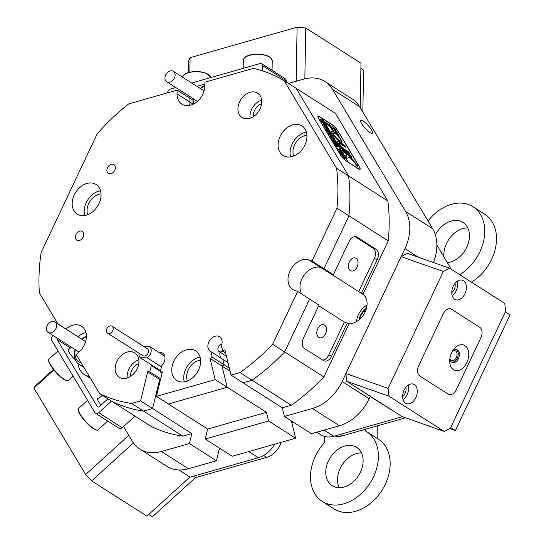 <?xml version="1.0" encoding="UTF-8"?>
<svg xmlns="http://www.w3.org/2000/svg" width="544" height="544" viewBox="0 0 544 544"><rect width="100%" height="100%" fill="white"/><g stroke="black" fill="none" stroke-linecap="round" stroke-linejoin="round"><path stroke-width="0.82" d="M356.096 258.332A6.82 4.536 109.4 0 0 355.47 258.026A6.82 4.536 109.4 0 0 349.112 262.46A6.82 4.536 109.4 0 0 350.309 270.579A6.82 4.536 109.4 0 0 350.934 270.885A6.82 4.536 109.4 0 0 357.292 266.451A6.82 4.536 109.4 0 0 356.096 258.332M324.523 325.128A6.82 4.536 109.4 0 0 323.891 324.822A6.82 4.536 109.4 0 0 317.54 329.256A6.82 4.536 109.4 0 0 318.73 337.375A6.82 4.536 109.4 0 0 319.362 337.681A6.82 4.536 109.4 0 0 325.72 333.248A6.82 4.536 109.4 0 0 324.523 325.128M261.582 103.788A10.329 7.623 -57.5 0 0 254.558 110.412A10.329 7.623 -57.5 0 0 253.395 116.627M138.788 363.555A10.329 7.623 -57.5 0 0 131.764 370.178A10.329 7.623 -57.5 0 0 130.601 376.394M363.072 120.965A8.677 2.026 47.8 0 0 360.692 120.306A8.677 2.026 47.8 0 0 363.093 125.78A8.677 2.026 47.8 0 0 369.974 132.491A8.677 2.026 47.8 0 0 372.361 133.151A8.677 2.026 47.8 0 0 369.961 127.684A8.677 2.026 47.8 0 0 363.072 120.965M178.874 469.955L190.142 477.142L258.332 457.728A24.793 18.292 -57.5 0 0 274.781 444.156M227.97 362.59L222.816 359.305L224.155 364.793L222.013 366.03L227.195 387.274L266.465 412.311L207.658 429.06L168.388 404.022L227.195 387.274L222.013 366.03L224.155 364.793L212.167 357.15L210.018 358.387L230.058 371.158M220.014 352.165A8.677 6.399 -57.5 0 0 221.857 358.693A8.677 6.399 122.5 0 1 220.014 352.165M306.932 135.259A14.049 10.363 -57.5 0 0 294.624 144.84A14.049 10.363 -57.5 0 0 293.692 156.026M200.593 360.223A14.049 10.363 -57.5 0 0 188.285 369.804A14.049 10.363 -57.5 0 0 187.354 380.99M101.021 193.895A14.049 10.363 -57.5 0 0 88.713 203.47A14.049 10.363 -57.5 0 0 87.781 214.662M388.232 240.897L336.974 208.216A181.798 134.137 -57.5 0 0 336.6 168.286L387.858 200.974A181.798 134.137 122.5 0 1 388.232 240.897L363.215 293.821L361.76 293.311L362.766 293.95M361.76 293.311A16.939 12.498 122.5 0 1 362.277 293.61A16.939 12.498 122.5 0 1 365.099 312.1A16.939 12.498 122.5 0 1 348.038 323.598M193.249 100.409L189.088 97.757L189.02 101.483A16.939 12.498 -57.5 0 0 189.462 105.441A16.939 12.498 -57.5 0 1 189.02 101.483L189.088 97.757L177.092 90.114L128.758 103.877A181.798 134.137 -57.5 0 0 97.172 133.899L41.147 252.416A181.798 134.137 -57.5 0 0 39.379 292.951L57.922 323.925M272.66 344.264L297.622 291.455L309.618 299.098L284.655 351.907A181.798 134.137 122.5 0 1 252.035 380.202L240.04 372.558A181.798 134.137 -57.5 0 0 272.66 344.264L323.925 376.944A181.798 134.137 122.5 0 1 291.298 405.239L282.288 407.81L243.018 382.772L252.035 380.202A181.798 134.137 -57.5 0 0 284.655 351.907L309.618 299.098L319.022 305.096L303.409 338.123A8.262 5.494 109.4 0 0 304.606 348.548L323.415 360.536A8.262 5.494 109.4 0 0 324.176 360.91A8.262 5.494 109.4 0 0 331.629 356.116L347.242 323.088L348.425 323.843M363.27 293.706L358.714 291.632L330.5 273.639L333.404 274.666L324 268.668L321.089 267.648A16.939 12.498 -57.5 0 0 304.15 274.985A16.939 12.498 -57.5 0 0 301.832 294.134A16.939 12.498 -57.5 0 1 301.974 278.657A16.939 12.498 -57.5 0 1 321.089 267.648L309.101 259.998A16.939 12.498 -57.5 0 0 289.979 271.007A16.939 12.498 -57.5 0 0 292.801 289.496A16.939 12.498 -57.5 0 0 294.712 290.428L297.622 291.455M53.91 369.934L33.918 388.09L85.66 474.518L128.778 435.35L123.508 426.544L132.308 441.245A41.317 30.484 -57.5 0 0 139.828 449.072A41.317 30.484 -57.5 0 0 161.398 451.5L189.394 443.53L216.437 460.768L219.524 448.147M161.398 451.5L188.442 468.744L216.437 460.768M295.623 438.226L232.261 456.266L205.224 439.022L268.58 420.981L295.623 438.226L291.407 420.94M387.858 200.974L335.403 113.342L284.138 80.662A181.798 134.137 -57.5 0 0 253.28 68.415L204.945 82.178L204.884 85.904A16.939 12.498 -57.5 0 1 196.629 102.02A16.939 12.498 -57.5 0 1 181.846 104.156A16.939 12.498 -57.5 0 1 177.031 93.84L192.889 103.945M323.925 376.944L348.888 324.136M282.288 407.81L284.403 416.48L312.399 408.503A41.317 30.484 -57.5 0 0 342.142 381.494L369.179 398.738L370.192 396.596L402.247 416.636M418.302 257.183L404.933 248.656L342.142 381.494M404.933 248.656A41.317 30.484 -57.5 0 0 405.572 211.392L332.554 89.413A41.317 30.484 -57.5 0 0 325.026 81.586A41.317 30.484 -57.5 0 0 303.464 79.159L288.476 83.422L296.167 81.233L297.099 27.2L190.108 57.664L189.856 72.162M189.394 443.53L191.835 433.568L182.818 436.132A181.798 134.137 122.5 0 1 150.858 426.224L99.593 393.543A181.798 134.137 -57.5 0 0 131.56 403.451L140.57 400.88L191.835 433.568M131.56 403.451L143.548 411.094L152.565 408.53L159.671 379.46L152.565 408.53L143.548 411.094L182.818 436.132M188.442 468.744A41.317 30.484 122.5 0 1 166.872 466.317L139.828 449.072M85.945 332.622A16.939 12.498 -57.5 0 0 77.976 336.716A16.939 12.498 -57.5 0 1 85.945 332.622M367.037 305.082A16.939 12.498 -57.5 0 0 356.47 321.66M318.723 305.735L344.332 322.062L347.242 323.088M361.624 292.658L377.237 259.631A8.262 5.494 109.4 0 0 376.04 249.213L357.231 237.218A8.262 5.494 109.4 0 0 356.47 236.844A8.262 5.494 109.4 0 0 349.017 241.638L333.404 274.666M330.5 273.639L321.089 267.648L324 268.668L348.962 215.859A181.798 134.137 -57.5 0 0 348.588 175.936A181.798 134.137 122.5 0 1 348.962 215.859L324 268.668L312.011 261.025L336.974 208.216M348.588 175.936L296.133 88.305L348.588 175.936M143.548 411.094A181.798 134.137 122.5 0 1 111.588 401.186A181.798 134.137 -57.5 0 0 143.548 411.094M160.528 379.474L159.671 379.46L160.528 379.474M405.572 211.392L432.616 228.636L359.598 106.658L332.554 89.413M369.179 398.738A41.317 30.484 122.5 0 1 339.442 425.748L311.447 433.718L284.403 416.48M207.658 429.06L205.224 439.022M268.58 420.981L266.465 412.311M291.298 405.239L252.035 380.202L243.018 382.772L231.023 375.122L240.04 372.558M340.095 154.448A6.61 1.544 47.8 0 0 346.48 161.242L358.238 168.735A6.61 1.544 47.8 0 0 360.053 169.238A6.61 1.544 47.8 0 0 359.373 166.743L338.021 131.077A6.61 1.544 47.8 0 0 331.629 124.29L319.872 116.79A6.61 1.544 47.8 0 0 318.056 116.287A6.61 1.544 47.8 0 0 318.736 118.782L340.095 154.448M325.026 81.586L352.07 98.831A41.317 30.484 122.5 0 1 359.598 106.658M432.616 228.636A41.317 30.484 122.5 0 1 433.432 262.521M316.751 432.208L320.81 434.792A24.793 18.292 -57.5 0 0 333.751 436.247L401.941 416.833M451.391 269.389L436.852 245.092M359.625 319.396A14.049 10.363 122.5 0 1 366.316 308.897M358.992 319.926A14.049 10.363 122.5 0 1 366.534 308.101M160.412 379.936L147.676 371.817L140.57 400.88M229.31 368.084L224.155 364.793L222.816 359.305L210.827 351.655L212.167 357.15M322.714 360.094A8.262 5.494 109.4 0 0 328.719 355.089L344.332 322.062M363.929 294.957L358.714 291.632L374.326 258.604A8.262 5.494 109.4 0 0 373.13 248.186L355.021 236.64M156.393 396.379L215.2 379.63L227.195 387.274L168.388 404.022L156.393 396.379L162.364 371.953L160.242 371.933L161.786 365.622A8.677 6.399 -57.5 0 0 163.955 362.488A8.677 6.399 -57.5 0 0 162.513 353.022A8.677 6.399 -57.5 0 0 158.834 352.322M137.231 368.682A14.464 10.669 -57.5 0 0 134.824 352.9A14.464 10.669 -57.5 0 0 116.865 361.502A14.464 10.669 -57.5 0 0 119.272 377.284A14.464 10.669 -57.5 0 0 137.231 368.682M138.836 359.829A14.464 10.669 -57.5 0 0 128.853 369.152A14.464 10.669 -57.5 0 0 127.248 378.005M260.018 108.916A14.464 10.669 -57.5 0 0 257.611 93.133A14.464 10.669 -57.5 0 0 239.652 101.735A14.464 10.669 -57.5 0 0 242.06 117.524A14.464 10.669 -57.5 0 0 260.018 108.916M261.63 100.062A14.464 10.669 -57.5 0 0 251.648 109.385A14.464 10.669 -57.5 0 0 250.036 118.238M304.892 145.037A17.558 12.954 -57.5 0 0 301.968 125.875A17.558 12.954 -57.5 0 0 280.16 136.32A17.558 12.954 -57.5 0 0 283.084 155.482A17.558 12.954 -57.5 0 0 304.892 145.037M306.415 132.124A17.558 12.954 -57.5 0 0 292.155 143.963A17.558 12.954 -57.5 0 0 290.632 156.876M198.553 370.002A17.558 12.954 -57.5 0 0 195.622 350.839A17.558 12.954 -57.5 0 0 173.822 361.284A17.558 12.954 -57.5 0 0 176.746 380.446A17.558 12.954 -57.5 0 0 198.553 370.002M200.07 357.088A17.558 12.954 -57.5 0 0 185.81 368.927A17.558 12.954 -57.5 0 0 184.294 381.84M98.981 203.674A17.558 12.954 -57.5 0 0 96.057 184.504A17.558 12.954 -57.5 0 0 74.249 194.949A17.558 12.954 -57.5 0 0 77.173 214.118A17.558 12.954 -57.5 0 0 98.981 203.674M100.504 190.76A17.558 12.954 -57.5 0 0 86.244 202.599A17.558 12.954 -57.5 0 0 84.721 215.512M114.764 170.272A5.168 3.808 -57.5 0 0 113.907 164.635A5.168 3.808 -57.5 0 0 107.494 167.708A5.168 3.808 -57.5 0 0 108.351 173.346A5.168 3.808 -57.5 0 0 114.764 170.272M83.191 237.068A5.168 3.808 -57.5 0 0 82.328 231.431A5.168 3.808 -57.5 0 0 75.915 234.505A5.168 3.808 -57.5 0 0 76.779 240.142A5.168 3.808 -57.5 0 0 83.191 237.068M160.242 371.933L162.085 373.109M99.593 393.543L76.221 354.498L79.2 351.798A16.939 12.498 -57.5 0 0 81.566 326.264A16.939 12.498 -57.5 0 0 65.987 329.066M210.018 358.387L215.2 379.63M231.023 375.122L224.862 349.84L222.714 351.077L221.374 345.583A8.677 6.399 -57.5 0 0 219.654 336.75A8.677 6.399 -57.5 0 0 209.59 340.626A8.677 6.399 -57.5 0 0 210.324 351.383A8.677 6.399 -57.5 0 0 210.827 351.655M312.011 261.025L309.101 259.998M336.6 168.286L284.138 80.662M177.092 90.114L177.031 93.84M151.001 364.609A8.677 6.399 -57.5 0 0 151.341 365.52L149.797 371.838L147.676 371.817M222.714 351.077L225.61 352.92M160.698 378.787L149.797 371.838M151.341 365.52L160.398 371.3M193.841 99.062A14.464 10.669 -57.5 0 0 193.555 100.592A14.464 10.669 -57.5 0 0 193.48 104.054M192.889 104.332A16.524 12.192 122.5 0 1 193.052 101.572A16.524 12.192 122.5 0 1 193.61 98.913M164.995 77.207A6.195 4.57 -57.5 0 0 166.695 81.756A6.195 4.57 -57.5 0 0 171.782 81.212A6.195 4.57 -57.5 0 0 175.059 75.854A6.195 4.57 -57.5 0 0 173.359 71.305A6.195 4.57 -57.5 0 0 168.273 71.842A6.195 4.57 -57.5 0 0 164.995 77.207M200.274 88.461A16.524 12.192 122.5 0 1 204.891 85.524M204.877 86.176A14.464 10.669 -57.5 0 0 200.505 88.611M86.38 336.852A14.464 10.669 -57.5 0 0 82.008 339.286M75.344 349.738A14.464 10.669 -57.5 0 0 75.575 357.381A14.464 10.669 -57.5 0 0 81.226 362.855M82.96 365.758A16.524 12.192 122.5 0 1 79.098 364.378A16.524 12.192 122.5 0 1 75.147 359.23A16.524 12.192 122.5 0 1 75.12 349.588M81.784 339.136A16.524 12.192 122.5 0 1 86.394 336.199M56.345 323.904A6.195 4.57 -57.5 0 0 54.862 321.98A6.195 4.57 -57.5 0 0 48.674 323.476A6.195 4.57 -57.5 0 0 46.723 330.5A6.195 4.57 -57.5 0 0 48.205 332.432A6.195 4.57 -57.5 0 0 54.393 330.929A6.195 4.57 -57.5 0 0 56.345 323.904M100.973 405.158A8.881 2.074 -132.2 0 1 98.661 401.941A8.881 2.074 -132.2 0 1 97.75 398.589A8.881 2.074 -132.2 0 1 98.729 398.534M75.378 359.829A8.677 2.026 -132.2 0 1 69.217 352.628A8.677 2.026 -132.2 0 1 68.32 349.357A8.677 2.026 -132.2 0 1 69.054 349.248M111.479 401.118L98.688 412.74A3.305 2.441 -57.5 0 1 95.594 413.331A3.305 2.441 -57.5 0 1 94.996 412.706L51.632 340.272A3.305 2.441 -57.5 0 1 52.7 335.913L53.094 335.553M98.688 412.74L122.203 427.734L134.994 416.112M89.304 376.346A22.311 16.463 122.5 0 1 84.218 374.503A22.311 16.463 122.5 0 1 77.989 363.542M70.448 347.983L57.14 339.504L97.22 406.45L98.11 407.014M97.22 406.45A2.067 1.523 122.5 0 0 97.594 406.844A2.067 1.523 122.5 0 0 99.525 406.47L107.916 398.847M122.203 427.734A3.305 2.441 122.5 0 1 119.109 428.325L95.594 413.331M57.14 339.504A2.067 1.523 122.5 0 1 57.018 338.048M187.496 96.744A8.881 3.835 1 0 1 188.34 95.554M167.6 92.813A3.305 2.441 -57.5 0 1 170.367 89.087L175.78 87.543M191.719 83.008L260.039 63.553A3.305 2.441 -57.5 0 1 261.766 63.75A3.305 2.441 -57.5 0 1 262.704 65.763L262.616 70.917M261.766 63.75L285.28 78.737A3.305 2.441 122.5 0 1 286.219 80.75L286.198 81.967M204.911 84.068L196.942 86.34M181.002 90.875L179.132 91.412M256.992 69.306A2.067 1.523 122.5 0 1 257.591 69.455M357.36 166.056L355.817 164.023L357.36 166.056M356.13 163.996A1.652 0.388 47.8 0 0 355.674 163.873A1.652 0.388 47.8 0 0 356.136 164.914A1.652 0.388 47.8 0 0 357.442 166.192A1.652 0.388 47.8 0 0 357.898 166.321A1.652 0.388 47.8 0 0 357.442 165.274A1.652 0.388 47.8 0 0 356.13 163.996M347.201 158.188L349.731 157.372L355.592 163.472L353.906 160.725L346.46 152.735L342.149 149.824L343.461 152.021L347.453 154.931L345.596 155.618L347.201 158.188M339.85 141.658A7.439 1.741 47.8 0 0 341.89 142.222A7.439 1.741 47.8 0 0 341.55 140.182L340.061 139.155A4.957 1.156 -132.2 0 1 340.224 140.386A4.957 1.156 -132.2 0 1 338.864 140.012A4.957 1.156 -132.2 0 1 334.533 135.633L333.193 134.858A7.439 1.741 47.8 0 0 339.85 141.658M341.707 142.324A7.439 1.741 47.8 0 0 341.251 140.454L340.224 139.556M340.224 140.386L339.925 140.658A4.957 1.156 -132.2 0 1 338.565 140.277A4.957 1.156 -132.2 0 1 334.24 135.905L333.465 135.252M336.348 143.868L336.967 144.731L335.05 143.228L333.078 141.182L332.928 140.338L334.886 141.256L335.709 142.63L333.683 141.052L333.207 141.277L336.226 143.976M334.472 141.556L334.88 141.324M333.683 141.052L333.159 141.318M338.062 146.962L336.586 145.384L336.28 146.499L335.383 145.003L335.886 145.377L336.158 144.84L335.022 144.398L334.2 143.024L337.022 144.82L337.844 146.193L336.212 144.867L338.062 146.962M339.354 149.335L341.598 152.463L340.796 151.239L338.361 149.974L337.538 148.6L340.517 150.783L339.354 149.335M341.108 152.17L341.081 151.722M340.388 151.885L341.782 153.102L343.026 155.305L339.878 152.551L339.626 151.647L340.388 151.885L340.129 152.123M346.317 160.963A6.195 1.448 47.8 0 1 340.326 154.598L318.974 118.932A6.195 1.448 47.8 0 1 318.335 116.593A6.195 1.448 47.8 0 1 320.035 117.069L321.681 118.116L347.963 162.017L346.215 161.065M344.576 158.236L341.02 154.408L343.842 156.21L344.91 158.331M331.432 136.932L332.826 138.149L334.077 140.352L330.929 137.598L330.677 136.694L331.432 136.932L331.174 137.17M331.881 136.877L331.541 135.782L330.324 135.007L331.371 136.36L330.473 135.782L328.29 133.144L331.112 134.946L331.976 136.517M329.691 132.654L330.269 133.62L326.638 130.431L327.828 130.682L325.686 128.833L327.665 129.186L328.392 130.404L326.461 129.452L328.549 130.662L329.31 131.94L327.372 130.941L329.691 132.654M326.169 129.329L327.345 129.669L327.583 129.139M327.604 130.886L328.562 130.839M326.924 128.037L327.508 129.003L323.87 125.814L325.06 126.065L322.918 124.216L324.897 124.569L325.625 125.786L323.7 124.834L325.781 126.045L326.543 127.316L324.605 126.324L326.924 128.037M323.401 124.712L324.584 125.052L324.822 124.522M324.836 126.269L325.795 126.215M324.163 123.42L324.741 124.386L321.11 121.19L322.3 121.448L320.151 119.598L322.136 119.952L322.864 121.169L320.933 120.217L323.02 121.428L323.782 122.699L321.844 121.706L324.163 123.42M320.64 120.095L321.817 120.428L322.055 119.904M322.075 121.652L323.027 121.598M348.561 162.568L322.388 118.565L331.792 124.562A6.195 1.448 47.8 0 1 337.783 130.927L359.142 166.593A6.195 1.448 47.8 0 1 359.781 168.932L359.38 169.293M348.67 162.466L358.074 168.463A6.195 1.448 47.8 0 0 359.781 168.932M336.403 133.232L338.286 134.429L334.873 128.731L332.649 126.854L336.403 133.232M330.052 126.5L331.82 129.458L333.751 130.852L330.33 125.324L325.591 122.352L327.046 124.59L330.052 126.5M342.557 147.88A2.067 0.483 -132.2 0 1 340.619 145.853L338.715 144.622A5.372 1.258 47.8 0 0 343.869 150.076L349.704 153.789L348.867 152.102L342.557 147.88L342.258 148.145A2.067 0.483 -132.2 0 1 340.32 146.125L340.619 145.853M339.245 137.802L340.585 138.577A7.439 1.741 47.8 0 0 335.56 133.001A7.439 1.741 47.8 0 0 331.894 131.213A7.439 1.741 47.8 0 0 332.234 133.253L333.724 134.28A4.957 1.156 -132.2 0 1 333.56 133.049A4.957 1.156 -132.2 0 1 339.245 137.802M351.002 155.672L348.18 153.87L349.581 155.917L351.839 157.359L351.002 155.672L350.703 155.944L348.425 154.285M339.708 144.337A2.067 0.483 -132.2 0 1 339.524 143.602A2.067 0.483 -132.2 0 1 340.088 143.766L346.004 147.322L344.604 145.282L338.776 141.569A5.372 1.258 47.8 0 0 337.3 141.161A5.372 1.258 47.8 0 0 337.817 143.12L339.578 144.452M356.776 165.322L356.082 164.363L357.027 164.968L357.313 165.689L356.776 165.492M339.232 144.228A2.067 0.483 -132.2 0 1 339.225 143.874L339.524 143.602M345.46 147.186L344.304 145.554L338.477 141.834A5.372 1.258 47.8 0 0 337.198 141.345M351.376 157.066L350.703 155.944M333.261 134.15A4.957 1.156 -132.2 0 1 333.261 133.321L333.56 133.049M340.02 138.455A7.439 1.741 47.8 0 0 331.779 131.383M349.241 153.496L348.092 151.864L342.258 148.145M340.32 146.125L338.987 145.044M333.159 130.519L330.031 125.596L325.89 122.951M345.583 155.781L347.453 154.931M354.858 162.887L346.161 153L342.312 150.389M337.742 134.293L334.574 128.996L332.942 127.452M357.143 165.226L356.748 164.982L357.143 165.226M344.264 157.692L344.284 158.508M344.23 157.026L343.019 156.25L344.223 157.672L344.23 157.026M344.066 157.821L344.468 157.379M339.585 151.905L339.973 152.089M342.414 155.156L342.36 154.584L342.516 155.142L342.815 154.87L341.952 153.428L339.864 152.102L341.924 154.51L342.815 154.87L342.659 154.319M339.946 152.66L339.864 152.102L339.551 152.381M336.056 146.118L336.586 145.384M335.913 145.139L336.376 145.642M332.629 140.61L333.268 140.964M330.636 136.945L331.024 137.136M333.465 140.202L333.411 139.631L333.56 140.189L333.86 139.917L333.003 138.475L330.908 137.149L332.976 139.556L333.86 139.917L333.703 139.359M330.997 137.707L330.908 137.149M327.114 130.832L327.828 130.682M324.346 126.208L325.06 126.065M321.586 121.591L322.3 121.448M221.816 344.236A4.134 3.046 -57.5 0 0 217.967 349.962A4.134 3.046 -57.5 0 0 219.042 351.546A4.134 3.046 -57.5 0 0 222.693 350.989M106.549 329.684A4.134 3.046 -57.5 0 0 107.596 333.193A4.134 3.046 -57.5 0 0 113.077 329.739A4.134 3.046 -57.5 0 0 112.037 326.23A4.134 3.046 -57.5 0 0 106.549 329.684M107.596 333.193L142.868 355.681A4.134 3.046 -57.5 0 0 148.349 352.233A4.134 3.046 -57.5 0 0 147.308 348.718L112.037 326.23M164.696 356.062L149.933 346.65A7.439 5.488 122.5 0 1 147.206 357.816L140.243 357.748A7.439 5.488 122.5 0 1 139.019 353.233M161.473 366.914L147.206 357.816M160.548 370.695L140.243 357.748M143.983 346.596L149.933 346.65M365.153 311.991L363.63 311.454M364.63 310.372L365.684 310.746M353.471 481.63A22.726 16.769 122.5 0 1 332.221 485.704A22.726 16.769 122.5 0 1 335.403 451.452A22.726 16.769 122.5 0 1 356.66 447.379A22.726 16.769 122.5 0 1 353.471 481.63M339.211 487.716A22.726 16.769 122.5 0 1 347.16 458.946A22.726 16.769 122.5 0 1 361.427 452.866M365.364 429.277L365.337 430.923A41.317 30.484 122.5 0 1 366.649 431.705L378.406 439.198A41.317 30.484 122.5 0 1 372.62 501.473A41.317 30.484 122.5 0 1 333.982 508.878L322.225 501.378A41.317 30.484 122.5 0 1 324.578 442.53L324.68 436.485M366.649 431.705A41.317 30.484 122.5 0 1 360.862 493.979A41.317 30.484 122.5 0 1 322.225 501.378M435.343 234.804A22.726 16.769 122.5 0 1 441.748 226.488A22.726 16.769 122.5 0 1 462.998 222.414A22.726 16.769 122.5 0 1 459.816 256.666A22.726 16.769 122.5 0 1 447.372 262.67M443.965 256.979A22.726 16.769 122.5 0 1 453.506 233.981A22.726 16.769 122.5 0 1 467.772 227.902M428.04 220.98A41.317 30.484 122.5 0 1 434.357 214.139A41.317 30.484 122.5 0 1 472.994 206.74L484.752 214.234A41.317 30.484 122.5 0 1 478.965 276.508A41.317 30.484 122.5 0 1 471.41 282.152M472.994 206.74A41.317 30.484 122.5 0 1 467.208 269.015A41.317 30.484 122.5 0 1 459.653 274.652M377.312 425.877L377.094 438.362M281.187 442.333A18.591 13.716 122.5 0 1 280.044 445.23A18.591 13.716 122.5 0 1 266.662 457.382L195.527 477.639L193.331 476.231M405.6 417.819L342.074 435.907A18.591 13.716 122.5 0 1 334.812 435.948M292.91 421.899A28.92 21.338 -57.5 0 0 291.876 422.878M360.896 68.381L363.569 70.088L362.841 112.078M455.396 430.528L450.69 427.53L505.383 311.834L510.082 314.833L455.396 430.528L449.691 428.516M195.527 477.639L152.408 516.8L148.73 514.454M188.346 72.549L188.537 61.363L190.108 57.664M360.216 107.685L360.985 63.233L305.721 27.996L304.844 78.798M297.099 27.2L305.721 27.996M449.902 358.278A5.168 3.434 109.4 0 0 451.214 360.271A5.168 3.434 109.4 0 0 451.69 360.502A5.168 3.434 109.4 0 0 456.504 357.15A5.168 3.434 109.4 0 0 455.6 350.996A5.168 3.434 109.4 0 0 455.124 350.764A5.168 3.434 109.4 0 0 452.336 351.376M463.474 280.711A10.329 6.868 109.4 0 0 462.522 280.248A10.329 6.868 109.4 0 0 452.894 286.967A10.329 6.868 109.4 0 0 454.702 299.268A10.329 6.868 109.4 0 0 455.654 299.73A10.329 6.868 109.4 0 0 465.29 293.019A10.329 6.868 109.4 0 0 463.474 280.711M414.358 384.622A10.329 6.868 109.4 0 0 413.406 384.152A10.329 6.868 109.4 0 0 403.777 390.871A10.329 6.868 109.4 0 0 405.586 403.172A10.329 6.868 109.4 0 0 406.538 403.641A10.329 6.868 109.4 0 0 416.174 396.923A10.329 6.868 109.4 0 0 414.358 384.622M407.32 253.314L449.507 268.185L504.764 303.416L505.662 311.229L450.405 428.128L444.251 431.446L388.987 396.216L346.8 381.337L345.909 373.524L401.166 256.632L407.32 253.314M444.251 431.446L402.064 416.575L346.8 381.337M345.909 373.524L388.09 388.396L443.346 271.504L401.166 256.632M479.713 327.284L451.493 309.298A8.262 5.494 109.4 0 0 450.738 308.924A8.262 5.494 -70.6 0 1 451.493 309.298L479.713 327.284A8.262 5.494 -70.6 0 1 480.91 337.708A8.262 5.494 109.4 0 0 479.713 327.284M456.348 389.66L480.91 337.708L456.348 389.66A8.262 5.494 -70.6 0 1 448.902 394.454A8.262 5.494 -70.6 0 1 448.14 394.08A8.262 5.494 109.4 0 0 448.902 394.454A8.262 5.494 109.4 0 0 456.348 389.66M419.92 376.094L448.14 394.08L419.92 376.094A8.262 5.494 -70.6 0 1 418.724 365.67A8.262 5.494 109.4 0 0 419.92 376.094M443.285 313.718L418.724 365.67L443.285 313.718A8.262 5.494 -70.6 0 1 450.738 308.924A8.262 5.494 109.4 0 0 443.285 313.718M449.507 268.185L443.346 271.504M388.09 388.396L388.987 396.216M402.642 396.454A6.82 4.536 109.4 0 0 405.865 387.308M403.07 399.561A10.329 6.868 109.4 0 0 408.15 385.159M451.758 292.55A6.82 4.536 109.4 0 0 454.981 283.397M452.186 295.65A10.329 6.868 109.4 0 0 457.266 281.248M133.416 442.945L91.65 480.882L146.907 516.113L189.951 477.02M33.918 388.09L34.979 386.22L53.489 369.41M91.65 480.882L85.66 474.518M464.923 345.624A13.43 8.935 109.4 0 0 453.744 349.289A13.43 8.935 109.4 0 0 449.691 360.788A13.43 8.935 109.4 0 0 453.519 369.743A13.43 8.935 109.4 0 0 466.868 362.556A13.43 8.935 109.4 0 0 464.923 345.624M449.813 358.904A6.82 4.536 109.4 0 0 451.676 362.168A6.82 4.536 109.4 0 0 452.302 362.474A6.82 4.536 109.4 0 0 458.66 358.04A6.82 4.536 109.4 0 0 457.463 349.921A6.82 4.536 109.4 0 0 456.838 349.615A6.82 4.536 109.4 0 0 452.662 350.839M451.738 362.209A6.82 4.536 109.4 0 0 457.66 357.197A6.82 4.536 109.4 0 0 456.3 349.513A6.82 4.536 109.4 0 0 456.232 349.472M339.442 425.748L312.399 408.503M324.122 430.107L333.751 436.247M258.332 457.728L248.703 451.581M328.719 355.089L331.629 356.116M374.326 258.604L377.237 259.631M355.647 236.66L357.231 237.218M373.13 248.186L376.04 249.213M286.219 80.75L262.704 65.763M94.996 429.4A14.464 3.38 47.8 0 0 97.981 429.916C98.246 430.549 97.124 430.399 94.608 429.468C88.794 425.741 83.742 420.43 79.451 413.528C77.887 409.822 77.581 408.15 78.533 408.503A14.464 3.38 47.8 0 0 83.062 418.309A14.464 3.38 47.8 0 0 94.996 429.4M94.506 429.379A14.049 3.284 -132.2 0 1 83.701 419.58A14.049 3.284 -132.2 0 1 78.227 409.659M66.613 380.548A14.464 3.38 47.8 0 0 68.415 380.528L66.252 380.63C57.045 376.904 45.349 358.924 48.967 359.115A14.464 3.38 47.8 0 0 54.264 369.872A14.464 3.38 47.8 0 0 66.613 380.548M66.089 380.514A14.049 3.284 -132.2 0 1 54.917 371.117A14.049 3.284 -132.2 0 1 48.661 360.271M211.018 77.513A14.464 6.242 -179 0 0 206.754 73.664A14.464 6.242 -179 0 0 191.882 72.026A14.464 6.242 -179 0 0 182.294 77.003M184.185 74.644A14.049 6.059 1 0 1 206.468 73.42M243.324 60.33C244.106 52.53 265.56 52.53 270.817 57.916L272.238 60.826A14.464 6.242 -179 0 0 270.905 58.147A14.464 6.242 -179 0 0 254.728 54.434A14.464 6.242 -179 0 0 243.324 60.33L243.182 68.354M245.324 57.236A14.049 6.059 1 0 1 257.89 54.142A14.049 6.059 1 0 1 270.348 57.664M266.662 457.382L263.636 455.45M339.878 434.506L342.074 435.907M166.695 81.756L197.431 101.354M173.359 71.305L204.095 90.902M54.862 321.98L85.605 341.578M84.014 367.513L79.098 364.378M48.205 332.432L78.941 352.029M90.658 378.604L84.218 374.503M318.335 116.593L317.934 116.953M219.042 351.546L226.426 356.252M107.726 421.063L97.981 429.916M102.32 395.277L97.6 399.561M87.57 400.302L78.533 408.503M73.154 376.224L68.415 380.528M71.332 347.174L68.143 350.078M58.004 350.914L48.967 359.115M182.288 76.996L183.165 75.412L186.3 73.284L191.073 71.924L196.704 71.509L202.354 72.107L206.632 73.413L211.024 77.506M188.047 97.09L188.068 95.819M272.075 70.319L272.238 60.826"/></g></svg>
